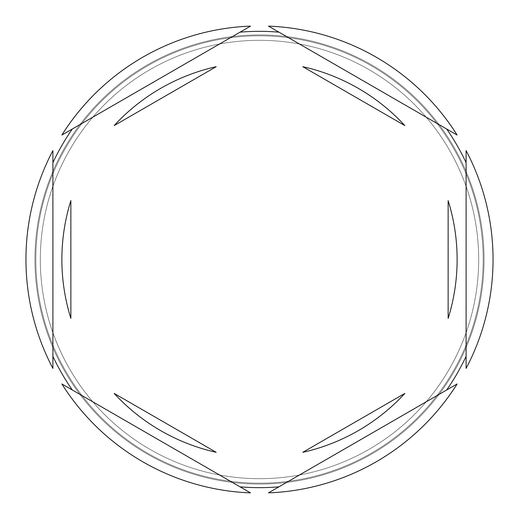 <?xml version="1.0" encoding="UTF-8"?>
<svg xmlns="http://www.w3.org/2000/svg" width="519" height="519" viewBox="0 0 519 519"><rect width="100%" height="100%" fill="white"/><g stroke="black" fill="none" stroke-linecap="round" stroke-linejoin="round"><path stroke-width="0.39" stroke-dasharray="2.6 1.95" d="M484.065 259.5A224.565 224.565 0 0 0 259.5 34.935A224.565 224.565 0 0 0 34.935 259.5A224.565 224.565 0 0 1 259.5 34.935A224.565 224.565 0 0 1 484.065 259.5A224.565 224.565 0 0 1 259.5 484.065A224.565 224.565 0 0 1 34.935 259.5A224.565 224.565 0 0 0 259.5 484.065A224.565 224.565 0 0 0 484.065 259.5A224.565 224.565 0 0 0 259.5 34.935A224.565 224.565 0 0 0 34.935 259.5A224.565 224.565 0 0 1 259.5 34.935A224.565 224.565 0 0 1 484.065 259.5A224.565 224.565 0 0 1 259.5 484.065A224.565 224.565 0 0 1 34.935 259.5A224.565 224.565 0 0 0 259.5 484.065A224.565 224.565 0 0 0 484.065 259.5A224.565 224.565 0 0 0 259.5 34.935A224.565 224.565 0 0 0 34.935 259.5A224.565 224.565 0 0 1 259.5 34.935A224.565 224.565 0 0 1 484.065 259.5A224.565 224.565 0 0 0 259.5 34.935A224.565 224.565 0 0 0 34.935 259.5A224.565 224.565 0 0 1 259.5 34.935A224.565 224.565 0 0 1 484.065 259.5A224.565 224.565 0 0 0 259.5 34.935A224.565 224.565 0 0 0 34.935 259.5A224.565 224.565 0 0 0 259.5 484.065A224.565 224.565 0 0 0 484.065 259.5A224.565 224.565 0 0 0 259.5 34.935A224.565 224.565 0 0 0 34.935 259.5A224.565 224.565 0 0 0 259.5 484.065A224.565 224.565 0 0 0 484.065 259.5A224.565 224.565 0 0 0 259.5 34.935A224.565 224.565 0 0 0 34.935 259.5A224.565 224.565 0 0 0 259.5 484.065A224.565 224.565 0 0 0 484.065 259.5A224.565 224.565 0 0 0 259.5 34.935A224.565 224.565 0 0 0 34.935 259.5A224.565 224.565 0 0 0 259.5 484.065A224.565 224.565 0 0 0 484.065 259.5A224.565 224.565 0 0 1 259.5 484.065A224.565 224.565 0 0 1 34.935 259.5A224.565 224.565 0 0 0 259.5 484.065A224.565 224.565 0 0 0 484.065 259.5A224.565 224.565 0 0 1 259.5 484.065A224.565 224.565 0 0 1 34.935 259.5A224.565 224.565 0 0 0 259.5 484.065A224.565 224.565 0 0 0 484.065 259.5A224.565 224.565 0 0 1 259.5 484.065A224.565 224.565 0 0 1 34.935 259.5A224.565 224.565 0 0 0 259.5 484.065A224.565 224.565 0 0 0 484.065 259.5A224.565 224.565 0 0 1 259.5 484.065A224.565 224.565 0 0 1 34.935 259.5A224.565 224.565 0 0 0 259.5 484.065A224.565 224.565 0 0 0 484.065 259.5M478.68 259.5A219.18 219.18 0 0 0 259.5 40.32A219.18 219.18 0 0 0 40.32 259.5A219.18 219.18 0 0 0 259.5 478.68A219.18 219.18 0 0 0 478.68 259.5A219.18 219.18 0 0 0 259.5 40.32A219.18 219.18 0 0 0 40.32 259.5A219.18 219.18 0 0 1 259.5 40.32A219.18 219.18 0 0 1 478.68 259.5A219.18 219.18 0 0 0 259.5 40.32A219.18 219.18 0 0 0 40.32 259.5A219.18 219.18 0 0 0 259.5 478.68A219.18 219.18 0 0 0 478.68 259.5A219.18 219.18 0 0 0 259.5 40.32A219.18 219.18 0 0 0 40.32 259.5A219.18 219.18 0 0 0 259.5 478.68A219.18 219.18 0 0 0 478.68 259.5A219.18 219.18 0 0 0 259.5 40.32A219.18 219.18 0 0 0 40.32 259.5A219.18 219.18 0 0 0 259.5 478.68A219.18 219.18 0 0 0 478.68 259.5A219.18 219.18 0 0 1 259.5 478.68A219.18 219.18 0 0 1 40.32 259.5A219.18 219.18 0 0 0 259.5 478.68A219.18 219.18 0 0 0 478.68 259.5A219.18 219.18 0 0 0 259.5 40.32A219.18 219.18 0 0 0 40.32 259.5A219.18 219.18 0 0 1 259.5 40.32A219.18 219.18 0 0 1 478.68 259.5A219.18 219.18 0 0 1 259.5 478.68A219.18 219.18 0 0 1 40.32 259.5A219.18 219.18 0 0 0 259.5 478.68A219.18 219.18 0 0 0 478.68 259.5A219.18 219.18 0 0 0 259.5 40.32A219.18 219.18 0 0 0 40.32 259.5A219.18 219.18 0 0 1 259.5 40.32A219.18 219.18 0 0 1 478.68 259.5A219.18 219.18 0 0 1 259.5 478.68A219.18 219.18 0 0 1 40.32 259.5A219.18 219.18 0 0 0 259.5 478.68A219.18 219.18 0 0 0 478.68 259.5M52.899 150.588A233.55 233.55 0 0 0 52.899 368.412L52.899 150.588M61.878 135.031L250.515 26.125A233.55 233.55 0 0 0 61.878 135.031M268.485 26.125L457.122 135.031A233.55 233.55 0 0 0 268.485 26.125M466.101 150.588L466.101 368.412A233.55 233.55 0 0 0 466.101 150.588M61.878 259.5A197.622 197.622 0 0 0 70.863 318.407L70.863 200.594A197.622 197.622 0 0 0 61.878 259.5M404.833 125.585A197.622 197.622 0 0 0 302.804 66.685L404.833 125.585M448.137 318.407A197.622 197.622 0 0 0 448.137 200.594L448.137 318.407M302.804 452.315A197.622 197.622 0 0 0 404.833 393.415L302.804 452.315M114.167 393.415A197.622 197.622 0 0 0 216.196 452.315L114.167 393.415M268.485 492.875A233.55 233.55 0 0 0 457.122 383.969L268.485 492.875M61.878 383.969A233.55 233.55 0 0 0 250.515 492.875L61.878 383.969M216.196 66.685A197.622 197.622 0 0 0 114.167 125.585L216.196 66.685M483.17 259.5A223.67 223.67 0 0 0 259.5 35.83A223.67 223.67 0 0 0 35.83 259.5A223.67 223.67 0 0 0 259.5 483.17A223.67 223.67 0 0 0 483.17 259.5A223.67 223.67 0 0 1 259.5 483.17A223.67 223.67 0 0 1 35.83 259.5A223.67 223.67 0 0 1 259.5 35.83A223.67 223.67 0 0 1 483.17 259.5"/><path stroke-width="0.78" d="M52.899 162.687A228.159 228.159 0 0 1 72.355 128.984M240.044 32.172A228.159 228.159 0 0 1 278.956 32.172M446.645 128.984A228.159 228.159 0 0 1 466.101 162.687M466.101 368.412A233.55 233.55 0 0 0 466.101 150.588L466.101 368.412M61.878 259.5A197.622 197.622 0 0 0 70.863 318.407L70.863 200.594A197.622 197.622 0 0 0 61.878 259.5M404.833 125.585A197.622 197.622 0 0 0 302.804 66.685L404.833 125.585M448.137 318.407A197.622 197.622 0 0 0 448.137 200.594L448.137 318.407M302.804 452.315A197.622 197.622 0 0 0 404.833 393.415L302.804 452.315M114.167 393.415A197.622 197.622 0 0 0 216.196 452.315L114.167 393.415M457.122 135.031L268.485 26.125A233.55 233.55 0 0 1 457.122 135.031M268.485 492.875L457.122 383.969A233.55 233.55 0 0 1 268.485 492.875M61.878 383.969L250.515 492.875A233.55 233.55 0 0 1 61.878 383.969M52.899 150.588L52.899 368.412A233.55 233.55 0 0 1 52.899 150.588M250.515 26.125L61.878 135.031A233.55 233.55 0 0 1 250.515 26.125M466.101 356.313A228.159 228.159 0 0 1 446.645 390.016M278.956 486.828A228.159 228.159 0 0 1 240.044 486.828M72.355 390.016A228.159 228.159 0 0 1 52.899 356.313M216.196 66.685A197.622 197.622 0 0 0 114.167 125.585L216.196 66.685"/></g></svg>
